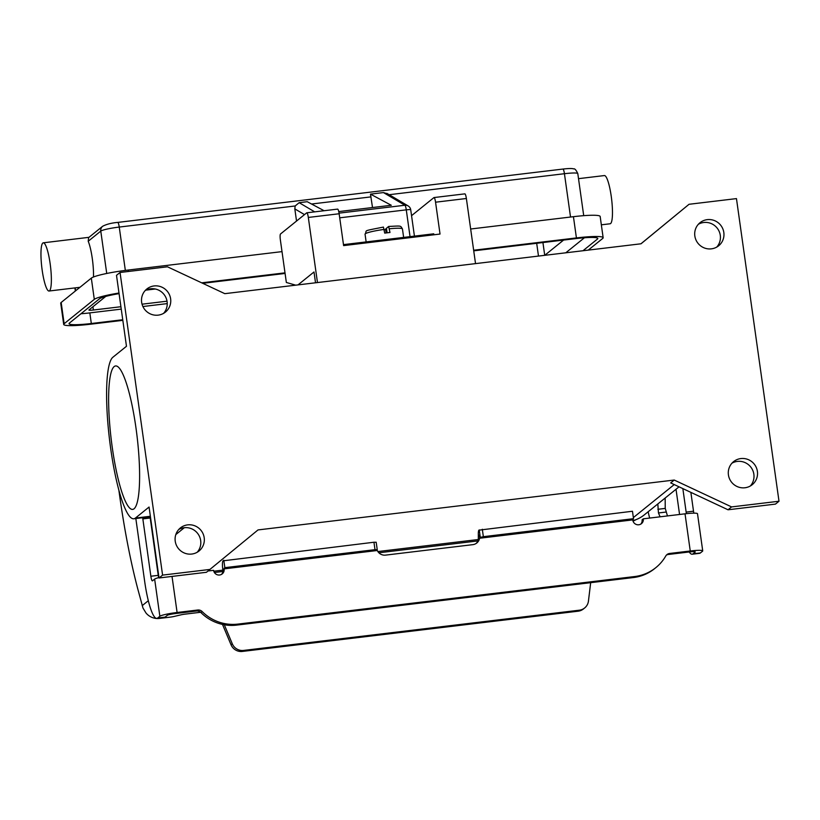 <?xml version="1.0" encoding="UTF-8"?>
<svg xmlns="http://www.w3.org/2000/svg" width="820" height="820" viewBox="0 0 820 820"><rect width="100%" height="100%" fill="white"/><g stroke="black" fill="none" stroke-linecap="round" stroke-linejoin="round"><path stroke-width="1.23" d="M106.733 273.47L100.778 231.107A16.185 1.783 -8 0 1 119.248 227.058L295.18 205.974L299.146 202.673L307.233 201.71L324.095 210.73M295.18 205.974L294.821 208.885L304.507 214.614M88.212 241.254L100.778 231.107A5.391 5.268 -128.9 0 1 102.654 226.269L88.591 237.636L88.212 241.254A24.272 4.377 83.2 0 1 92.301 258.638A24.272 4.377 83.2 0 1 93.49 276.996M42.168 270.139A24.272 4.377 83.2 0 1 43.275 242.812A24.272 4.377 83.2 0 1 50.153 263.691A24.272 4.377 83.2 0 1 49.056 291.018A24.272 4.377 83.2 0 1 42.168 270.139M578.51 178.668L604.371 175.562A24.272 4.377 83.2 0 1 611.259 196.441A24.272 4.377 83.2 0 1 610.152 223.768L601.347 224.823M167.218 303.615L142.905 306.526M121.247 309.119L89.831 312.891A26.968 2.983 -8 0 1 80.954 313.763M565.8 252.796A26.968 2.983 -8 0 1 565.79 252.796L584.414 237.769M563.606 240.065L544.726 255.317A5.391 0.594 -8 0 1 544.716 255.327L542.932 242.546M167.003 301.196L142.044 304.189M120.909 306.721L93.377 310.021A5.391 0.594 -8 0 1 88.919 310.052A5.391 0.594 -8 0 1 88.99 309.939L105.76 296.399M122.826 320.343L90.436 324.218A32.369 3.577 -8 0 1 63.704 324.433A32.369 3.577 -8 0 1 64.144 323.715L94.3 299.361A32.369 3.577 -8 0 1 118.982 293.017M473.652 250.243L576.419 237.923A32.369 3.577 -8 0 1 603.151 237.718L600.168 216.48A32.369 3.577 172 0 0 573.436 216.685L470.659 229.005M282.018 251.617L128.248 270.036A32.369 3.577 172 0 0 91.317 278.123L61.162 302.478A32.369 3.577 172 0 0 60.721 303.195L63.704 324.433M387.542 193.817L383.442 192.577L370.466 194.135L372.516 207.532M296.532 221.051L294.821 208.885M122.744 319.738L91.317 323.51A26.968 2.983 -8 0 1 69.044 323.674A26.968 2.983 -8 0 1 69.413 323.08L99.568 298.736A26.968 2.983 -8 0 1 119.074 293.621M603.151 237.718A32.369 3.577 -8 0 1 602.71 238.435L588.258 250.11M148.461 289.214L152.663 288.712M201.699 282.828L285.001 272.845M146.042 290.116L155.236 289.009M202.735 283.32L285.083 273.449M473.734 250.838L575.537 238.64A26.968 2.983 -8 0 1 597.811 238.466A26.968 2.983 -8 0 1 597.442 239.061L582.989 250.735M370.466 194.135L391.294 205.277L338.742 211.58M387.101 232.818L386.456 228.247L388.639 226.484L389.982 232.49A18.881 2.081 172 0 0 387.378 232.777A18.881 2.081 172 0 0 384.713 233.126L383.422 227.089C360.605 231.599 367.893 229.866 365.054 234.202A18.881 2.081 -8 0 1 384.19 229.405M135.997 428.091A72.232 13.017 83.2 0 1 132.707 509.394A72.232 13.017 83.2 0 1 112.237 447.269A72.232 13.017 83.2 0 1 115.517 365.956A72.232 13.017 83.2 0 1 135.997 428.091M163.57 313.373A14.832 14.504 51.1 0 0 145.16 290.577M170.621 298.808A14.832 14.504 -128.9 0 1 150.849 314.132A14.832 14.504 -128.9 0 1 146.821 288.999A14.832 14.504 -128.9 0 1 170.621 298.808M197.148 552.29A14.832 14.504 51.1 0 0 178.739 529.495M204.2 537.725A14.832 14.504 -128.9 0 1 184.428 553.049A14.832 14.504 -128.9 0 1 180.4 527.926A14.832 14.504 -128.9 0 1 204.2 537.725M750.341 485.993A14.832 14.504 51.1 0 0 731.932 463.197M757.403 471.428A14.832 14.504 -128.9 0 1 737.621 486.752A14.832 14.504 -128.9 0 1 733.592 461.629A14.832 14.504 -128.9 0 1 757.403 471.428M716.762 247.076A14.832 14.504 51.1 0 0 698.353 224.28M723.824 232.511A14.832 14.504 -128.9 0 1 704.042 247.835A14.832 14.504 -128.9 0 1 700.014 222.702A14.832 14.504 -128.9 0 1 723.824 232.511M433.893 234.786L433.749 233.813L344.185 244.544L344.328 245.518M343.539 245.067L344.185 244.544M411.548 215.67L433.923 197.599A5.391 0.974 83.2 0 1 434.026 197.558A5.391 0.974 83.2 0 1 435.553 202.202L440.032 234.048L343.621 245.61L339.142 213.753A5.391 0.974 -96.8 0 0 337.614 209.11A5.391 0.974 -96.8 0 0 337.512 209.161M237.872 624.102L236.631 625.106A43.152 42.179 -128.9 0 1 200.951 612.581A5.391 5.268 51.1 0 0 196.492 611.023L175.849 613.493A7.554 0.83 172 0 0 167.239 615.379L165.097 617.111A43.152 7.78 83.2 0 1 164.256 617.48L156.886 618.372A43.152 7.78 83.2 0 0 157.717 617.993L159.859 616.261A15.108 1.671 -8 0 1 177.099 612.489L197.733 610.018A5.391 5.268 51.1 0 1 202.191 611.587A43.152 42.179 -128.9 0 0 237.872 624.102L634.69 576.542A43.152 42.179 51.1 0 0 655.836 567.645A43.152 42.179 51.1 0 0 665.737 556.032A5.391 5.268 -128.9 0 1 669.612 553.469L690.255 550.989A15.108 1.671 -8 0 1 702.73 550.896L697.502 513.73A15.108 1.671 172 0 0 685.028 513.822L643.321 518.824L642.08 519.829A5.391 5.268 -128.9 0 1 640.779 524.103M643.321 518.824A5.391 5.268 -128.9 0 1 636.125 524.4A5.391 5.268 -128.9 0 1 632.784 520.085L633.511 518.681L632.466 511.249L478.931 530.161A8.087 1.455 83.2 0 0 478.316 534.189L478.337 539.242A8.087 7.913 -128.9 0 1 476.153 543.455M633.511 518.681L483.359 536.68L480.284 537.356L479.577 538.248A8.087 7.913 -128.9 0 1 472.832 544.654L385.554 555.12A8.087 7.913 51.1 0 1 377.261 550.507L377.231 549.646L374.996 549.666L373.951 542.235L376.144 542.276M236.631 625.106L633.45 577.547A43.152 42.179 51.1 0 0 654.596 568.649L655.836 567.645M666.393 555.13A5.391 5.268 -128.9 0 1 668.372 554.463L689.005 551.993A7.554 0.83 172 0 1 695.247 551.942A7.554 0.83 172 0 1 695.145 552.116L693.002 553.848A43.152 7.78 83.2 0 1 692.162 554.217A43.152 7.78 83.2 0 1 689.23 551.973M702.73 550.896A15.108 1.671 -8 0 1 702.514 551.224L700.372 552.957A43.152 7.78 83.2 0 1 699.542 553.336L692.162 554.217M679.565 514.478L676.018 489.263M682.845 488.607L686.145 512.09A5.391 0.974 -96.8 0 0 686.412 513.668M690.87 492.369L693.515 511.198A5.391 0.974 -96.8 0 0 693.864 513.156M221.574 574.348A5.391 5.268 51.1 0 0 222.876 570.064L222.845 569.869A8.087 1.455 83.2 0 1 223.06 560.829L373.951 542.235M478.316 534.189L479.936 537.869L478.337 539.242M208.065 570.986L213.579 570.33A5.391 5.268 51.1 0 0 222.24 573.887A5.391 5.268 51.1 0 0 224.116 569.059L224.844 567.665L223.798 560.224M142.68 517.707L150.859 576.234A5.391 0.974 -96.8 0 0 152.387 580.878A5.391 0.974 -96.8 0 0 152.489 580.826L154.642 579.094A15.108 1.671 172 0 1 158.977 577.567M156.886 618.372A43.152 7.78 83.2 0 1 144.648 581.247L135.833 518.527M150.06 516.826L158.239 575.353A5.391 0.974 -96.8 0 0 158.66 577.649M224.844 567.665L374.996 549.666M377.261 550.507L224.085 568.865M779 501.235L736.462 198.604L689.046 204.282L641.025 243.786L224.813 293.662L167.464 266.797L120.048 272.476L116.501 275.335L126.475 346.276L112.822 357.294A81.672 14.719 -96.8 0 0 110.075 443.989A81.672 14.719 -96.8 0 0 133.834 518.773A81.672 14.719 -96.8 0 0 135.413 518.066L149.066 507.037L159.029 577.977L206.445 572.288L258.023 529.925L674.235 480.048L731.583 506.914L779 501.235L775.453 504.105L728.037 509.784L731.583 506.914M674.235 480.048L670.688 482.908L728.037 509.784M213.784 571.212L222.886 570.125M377.866 551.553L478.285 539.519M120.048 272.476L162.585 575.107L210.002 569.428M162.585 575.107L159.029 577.977M689.046 204.282L640.953 243.786M632.896 520.659A32.369 31.631 51.1 0 0 644.346 514.837L679.042 486.824M636.043 519.634A31.293 30.586 -128.9 0 1 633.03 521.12M477.855 540.923L378.881 552.782M222.886 571.478L214.389 572.503M475.528 263.62L466.375 198.501A5.391 0.974 -96.8 0 0 464.848 193.858A5.391 0.974 -96.8 0 0 464.745 193.909M295.712 285.165L286.354 282.48L280.378 240.004A5.391 0.974 83.2 0 1 280.522 233.977L306.69 212.851A5.391 0.974 83.2 0 1 306.793 212.8A5.391 0.974 83.2 0 1 308.32 217.443L317.473 282.562M298.008 284.888L314.009 271.973L315.526 282.787M388.639 226.484L388.69 226.463C401.984 225.797 400.252 225.51 402.446 228.944A18.881 2.081 -8 0 0 389.459 228.77M384.272 230L386.538 228.841M385.574 228.954L386.128 232.931M118.818 489.858L119.679 495.977A188.805 34.02 -96.8 0 0 137.893 589.365L142.977 608.03L145.98 612.981A15.108 14.76 51.1 0 0 159.439 618.434L169.791 617.183A5.391 0.594 172 0 0 174.147 616.445L180.974 614.846A5.391 0.594 -8 0 1 185.32 614.108L200.613 612.274M667.47 515.934L665.235 508.41L665.153 498.037M649.635 518.066A188.805 34.02 83.2 0 1 648.128 511.793M657.824 503.962L658.46 512.961L660.09 516.815M578.131 611.197A10.793 10.547 51.1 0 0 583.409 608.973L584.65 607.968A10.793 10.547 -128.9 0 1 579.371 610.193L578.131 611.197L242.33 651.439A10.793 10.547 -128.9 0 1 231.045 644.786L222.497 624.42M590.677 582.672L588.442 601.101A10.793 10.547 -128.9 0 1 584.65 607.968M224.301 624.768L232.285 643.782A10.793 10.547 51.1 0 0 243.571 650.434L579.371 610.193M150.634 518.199L150.654 521.428M410.656 209.94A5.391 0.594 172 0 0 410.728 209.817A5.391 0.594 172 0 0 409.744 209.612A5.391 0.594 172 0 0 406.279 209.848L410.041 236.652M562.807 169.115A5.391 0.974 83.2 0 1 562.909 169.063A5.391 0.974 83.2 0 1 563.647 170.16A5.391 0.974 83.2 0 1 564.437 173.707A16.185 1.783 -8 0 1 577.803 173.604C576.101 169.924 574.676 168.366 573.539 168.91C572.319 168.336 568.772 168.387 562.909 169.063L117.711 222.415A5.391 0.974 -96.8 0 0 117.608 222.466M125.337 270.405L119.248 227.058A5.391 0.974 -96.8 0 0 118.459 223.511A5.391 0.974 -96.8 0 0 117.711 222.415C111.561 222.937 106.538 224.219 102.654 226.269M75.594 290.823L75.184 287.882M538.484 256.076L536.69 243.294M93.377 310.021L92.916 306.772M311.538 204.016L371.019 196.882M389.162 194.709L564.437 173.707L570.525 217.034M91.317 323.51L89.831 312.891M576.419 237.923L573.436 216.685M128.248 270.036L128.453 271.471M597.442 239.061L597.298 237.995M94.3 299.361L91.317 278.123M64.144 323.715L61.162 302.478M314.685 211.857L299.146 202.673M339.049 213.138L404.885 205.246A5.391 5.258 -59.4 0 1 408.76 206.353M383.442 192.577L404.885 205.246A5.391 0.974 83.2 0 1 406.279 209.848L339.716 217.823M634.69 576.542L633.45 577.547M669.612 553.469L668.372 554.463M700.372 552.957L693.002 553.848M693.515 511.198L686.145 512.09M690.255 550.989L685.028 513.822M479.977 537.592L632.763 519.285M480.284 537.356L479.239 529.925M483.359 536.68L482.314 529.249M632.753 519.89L479.577 538.248M172.026 576.419L177.099 612.489M224.116 569.059L222.876 570.064M202.191 611.587L200.951 612.581M197.733 610.018L196.492 611.023M157.717 617.993L165.097 617.111M150.859 576.234L158.239 575.353M142.803 518.896L150.173 518.014M159.859 616.261L154.642 579.094M224.106 568.26L376.892 549.953M674.235 484.579L633.358 517.584M184.315 527.701L175.808 534.578M135.413 518.066L150.357 516.272M466.375 198.501L435.553 202.202M339.142 213.753L308.32 217.443M159.962 618.003L159.439 618.434M665.235 508.41L657.855 509.292M665.83 512.08L658.46 512.961M243.571 650.434L242.33 651.439M232.285 643.782L231.045 644.786M142.208 605.642L148.328 600.701M414.428 236.129L410.728 209.817A5.391 5.391 0 0 0 408.134 205.922L386.866 193.356M43.275 242.812L88.96 237.328M49.056 291.018L79.94 287.308M75.348 291.018L74.917 287.912M583.717 215.67L577.803 173.604M366.14 241.92L365.054 234.202M376.185 542.215L377.231 549.646M133.834 518.773L150.429 516.784M464.848 193.858L434.026 197.558M337.614 209.11L306.793 212.8M403.645 237.421L402.446 228.944"/></g></svg>
